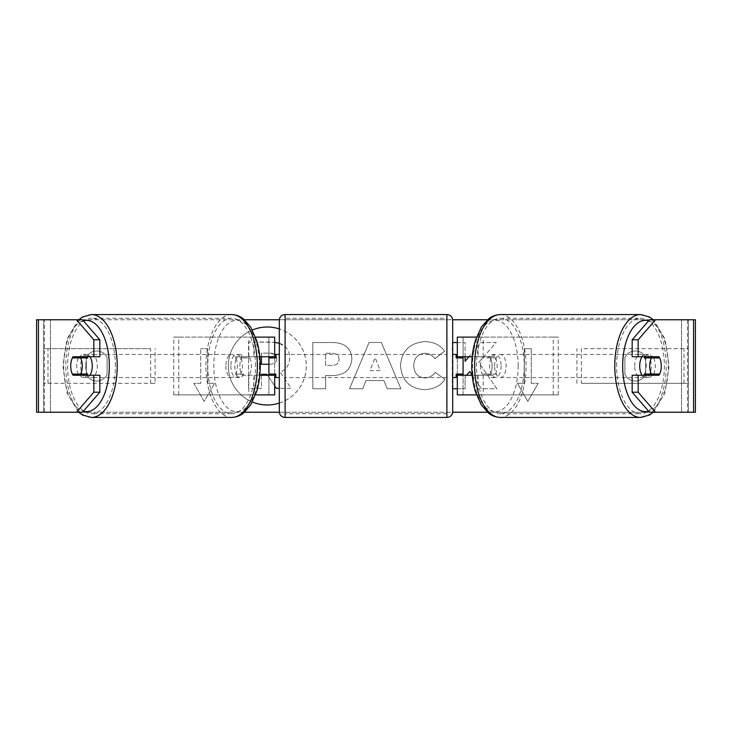 <?xml version="1.0" encoding="UTF-8"?>
<svg xmlns="http://www.w3.org/2000/svg" width="732" height="732" viewBox="0 0 732 732"><rect width="100%" height="100%" fill="white"/><g stroke="black" fill="none" stroke-linecap="round" stroke-linejoin="round"><path stroke-width="0.55" stroke-dasharray="3.66 2.75" d="M173.74 394.896L253.821 394.896L173.74 394.896L173.74 337.104L268.909 337.104L268.909 356.749L242.182 356.749A11.556 5.783 -90 0 0 239.876 366A11.556 5.783 -90 0 0 242.182 375.251L259.796 375.251M259.796 356.749L237.177 356.749A11.556 5.783 -90 0 0 234.871 366A11.556 5.783 -90 0 0 237.177 375.251M248.816 356.749L248.816 337.104L255.505 337.104M242.182 375.251L253.821 375.251L253.821 394.896L268.909 394.896L268.909 337.104L274.692 337.104L268.909 337.104M274.692 337.104L274.692 394.896L268.909 394.896L268.909 375.251L274.692 375.251M248.816 375.251L248.816 394.896L255.505 394.896M268.909 374.089L268.909 357.911L268.909 374.089L275.845 374.089L275.845 377.556M274.692 394.896L268.909 394.896M274.692 374.089L274.692 357.911M178.745 394.896L178.745 337.104L173.74 337.104M178.745 337.104L253.821 337.104L253.821 356.749M253.821 375.251L268.909 375.251M268.909 356.749L274.692 356.749M242.182 356.749L237.177 356.749M558.26 394.896L478.179 394.896L558.26 394.896L558.26 337.104L463.091 337.104L463.091 356.749L489.818 356.749A11.556 5.783 -90 0 1 492.124 366A11.556 5.783 -90 0 1 489.818 375.251L457.308 375.251M489.818 356.749L494.823 356.749A11.556 5.783 -90 0 1 497.129 366A11.556 5.783 -90 0 1 494.823 375.251L472.204 375.251M472.204 356.749L494.823 356.749M483.184 356.749L483.184 337.104L476.495 337.104M483.184 375.251L483.184 394.896L476.495 394.896M478.179 375.251L478.179 394.896L457.308 394.896L463.091 394.896L463.091 337.104L457.308 337.104L463.091 337.104M463.091 374.089L463.091 357.911L463.091 374.089L456.155 374.089L456.155 377.556M463.091 394.896L463.091 375.251M457.308 394.896L457.308 337.104M457.308 374.089L457.308 357.911M553.255 394.896L553.255 337.104L558.26 337.104M553.255 337.104L478.179 337.104L478.179 356.749M463.091 356.749L457.308 356.749M489.818 375.251L494.823 375.251M642.028 356.749A11.556 5.783 -90 0 1 645.496 354.444A11.556 5.783 -90 0 1 651.279 366A11.556 5.783 -90 0 1 645.496 377.556A11.556 5.783 -90 0 1 642.028 375.251M645.038 356.749A11.556 5.783 -90 0 1 648.497 354.444A11.556 5.783 -90 0 1 651.965 356.749M659.633 357.911L644.37 357.911M644.37 374.089L659.633 374.089M651.965 375.251A11.556 5.783 -90 0 1 648.497 377.556A11.556 5.783 -90 0 1 645.038 375.251M501.136 366A11.556 5.783 -90 0 1 495.354 377.556A11.556 5.783 -90 0 1 489.58 366A11.556 5.783 -90 0 1 495.354 354.444A11.556 5.783 -90 0 1 501.136 366M480.567 366A11.556 5.783 -90 0 1 482.223 357.911L488.226 357.911A11.556 5.783 -90 0 1 492.352 354.444A11.556 5.783 -90 0 1 496.479 357.911L490.477 357.911A11.556 5.783 -90 0 1 492.124 366A11.556 5.783 -90 0 1 490.477 374.089L496.479 374.089A11.556 5.783 -90 0 1 492.352 377.556A11.556 5.783 -90 0 1 488.226 374.089L482.223 374.089A11.556 5.783 -90 0 1 480.567 366M490.477 357.911L482.223 357.911M482.223 374.089L490.477 374.089M488.226 357.911L496.479 357.911M496.479 374.089L488.226 374.089M494.585 366A11.556 5.783 -90 0 1 500.359 354.444A11.556 5.783 -90 0 1 506.141 366A11.556 5.783 -90 0 1 500.359 377.556A11.556 5.783 -90 0 1 494.585 366M634.717 366A11.556 5.783 -90 0 1 640.491 354.444A11.556 5.783 -90 0 1 646.274 366A11.556 5.783 -90 0 1 640.491 377.556A11.556 5.783 -90 0 1 634.717 366M616.628 366A47.736 23.863 -90 0 1 640.491 318.264A47.736 23.863 -90 0 1 664.363 366A47.736 23.863 -90 0 1 640.491 413.736A47.736 23.863 -90 0 1 616.628 366M524.231 366A47.736 23.863 -90 0 1 500.359 413.736A47.736 23.863 -90 0 1 476.495 366A47.736 23.863 -90 0 1 500.359 318.264A47.736 23.863 -90 0 1 524.231 366M267.29 327.021A38.979 38.979 0 0 0 228.311 366A38.979 38.979 0 0 0 267.29 404.979A38.979 38.979 0 0 0 306.269 366A38.979 38.979 0 0 0 267.29 327.021M252.357 329.995A38.979 38.979 0 0 0 252.357 402.005M38.457 412.235L50.471 412.235L36.6 412.235L43.536 412.235L36.6 412.235L36.6 319.765L76.494 319.765M244.525 412.235L78.617 412.235L67.015 393.093L62.897 366L67.015 338.907L78.617 319.765L244.525 319.765M279.34 319.765L452.66 319.765M487.475 319.765L695.4 319.765L688.464 319.765L695.4 319.765L695.4 412.235L681.529 412.235L693.543 412.235M655.506 412.235L76.494 412.235M279.34 412.235L452.66 412.235M487.475 412.235L653.383 412.235L664.985 393.093L669.103 366L664.985 338.907L653.383 319.765M472.186 375.123L481.409 388.747L496.799 388.747L478.701 362.395L496.204 342.512L481.016 342.512L468.928 356.749M457.308 388.747L465.095 388.747L465.095 376.788L466.485 375.251M452.687 342.512L452.687 388.747M465.095 356.749L465.095 342.512L457.308 342.512M383.916 380.539L366 380.539L362.743 388.747L349.521 388.747L369.084 342.466L381.354 342.466L400.916 388.747L387.265 388.747L383.916 380.539L366 380.539L362.743 388.747L349.521 388.747L369.084 342.466L381.354 342.466L400.916 388.747L387.265 388.747L383.916 380.539M279.313 403.085A38.979 38.979 0 0 0 279.313 328.915M107.101 374.51A11.556 11.556 0 0 1 86.303 374.51L86.303 357.49A11.556 11.556 0 0 1 107.101 357.49L107.101 374.51A11.556 11.556 0 0 1 86.303 374.51L86.303 357.49A11.556 11.556 0 0 1 107.101 357.49L107.101 374.51M645.697 374.51L645.697 357.49A11.556 11.556 0 0 0 624.899 357.49L624.899 374.51A11.556 11.556 0 0 0 645.697 374.51L645.697 357.49A11.556 11.556 0 0 0 624.899 357.49L624.899 374.51A11.556 11.556 0 0 0 645.697 374.51M538.212 383.339L527.809 401.356L517.405 383.339L524.341 383.339L524.341 348.661L531.276 348.661L524.341 348.661L524.341 383.339L517.405 383.339L527.809 401.356L538.212 383.339L531.276 383.339L531.276 348.661L531.276 383.339L538.212 383.339M200.724 383.339L193.788 383.339L204.191 401.356L214.595 383.339L207.659 383.339L207.659 348.661L200.724 348.661L207.659 348.661L207.659 383.339L214.595 383.339L204.191 401.356L193.788 383.339L200.724 383.339L200.724 348.661L200.724 383.339M351.854 358.762L351.854 358.89C350.967 369.889 344.342 375.434 331.971 375.534L325.63 375.534L325.63 388.747L312.82 388.747L312.82 342.512L332.63 342.512C344.882 342.814 351.287 348.222 351.854 358.762L351.854 358.89C350.967 369.889 344.342 375.434 331.971 375.534L325.63 375.534L325.63 388.747L312.82 388.747L312.82 342.512L332.63 342.512C344.882 342.814 351.287 348.222 351.854 358.762M444.836 379.231C440.948 385.718 434.122 389.195 424.359 389.671C409.81 388.601 401.859 380.631 400.514 365.762L400.514 365.625C401.639 350.875 409.764 342.86 424.889 341.588C434.103 341.963 440.637 345.175 444.507 351.232L434.863 358.698C432.383 355.24 429.016 353.428 424.752 353.272C417.844 353.977 414.166 358.058 413.726 365.497L413.726 365.625C414.166 373.21 417.844 377.328 424.752 377.977C429.254 377.794 432.731 375.919 435.192 372.368L444.836 379.231C440.948 385.718 434.122 389.195 424.359 389.671C409.81 388.601 401.859 380.631 400.514 365.762L400.514 365.625C401.639 350.875 409.764 342.86 424.889 341.588C434.103 341.963 440.637 345.175 444.507 351.232L434.863 358.698C432.383 355.24 429.016 353.428 424.752 353.272C417.844 353.977 414.166 358.058 413.726 365.497L413.726 365.625C414.166 373.21 417.844 377.328 424.752 377.977C429.254 377.794 432.731 375.919 435.192 372.368L444.836 379.231M82.496 319.765L649.504 319.765M82.496 412.235L44.46 412.235L44.46 319.765L38.457 319.765M693.543 319.765L687.54 319.765L687.54 412.235L649.504 412.235M653.63 374.089A11.556 5.783 90 0 0 653.63 357.911M658.974 356.749L632.164 356.749M632.164 375.251L658.974 375.251M688.464 412.235L688.464 319.765L688.464 412.235M43.536 412.235L43.536 319.765L43.536 412.235M73.026 356.749L99.836 356.749M78.37 374.089A11.556 5.783 90 0 1 76.723 366A11.556 5.783 90 0 1 78.37 357.911M99.836 375.251L73.026 375.251M279.313 343.29L285.553 347.05C288.28 349.695 289.643 353.291 289.652 357.847L289.652 357.975C289.36 365.03 286.185 369.779 280.127 372.204L291.18 388.353L276.357 388.353L267.024 374.327L261.397 374.327L261.397 388.353L248.56 388.353L248.56 342.027L270.465 342.027C277.483 342.118 282.506 343.793 285.553 347.05C288.28 349.695 289.643 353.291 289.652 357.847L289.652 357.975C289.36 365.03 286.185 369.779 280.127 372.204L291.18 388.353L279.313 388.353M261.397 375.251L261.397 388.353L248.56 388.353L248.56 342.027L274.692 342.274M274.692 385.856L267.637 375.251M369.935 370.63L380.237 370.63L375.113 357.564L369.935 370.63L380.237 370.63L375.113 357.564L369.935 370.63M339.035 359.357C338.889 355.349 336.418 353.318 331.642 353.282L325.63 353.282L325.63 365.497L331.706 365.497C336.427 365.314 338.87 363.31 339.035 359.485L339.035 359.357C338.889 355.349 336.418 353.318 331.642 353.282L325.63 353.282L325.63 365.497L331.706 365.497C336.427 365.314 338.87 363.31 339.035 359.485L339.035 359.357M478.701 362.395L496.204 342.512L481.016 342.512L465.095 361.269L465.095 342.512L452.285 342.512L452.285 388.747L465.095 388.747L465.095 376.788L469.788 371.572L481.409 388.747L496.799 388.747L478.701 362.395M268.909 364.262L269.87 364.262C274.344 364.124 276.641 362.294 276.751 358.772L275.845 355.514M274.692 354.38L269.806 353.144L261.397 353.144L261.397 356.749M276.751 358.772L276.751 358.634C276.586 354.983 274.271 353.153 269.806 353.144L261.397 353.144L261.397 364.262L269.87 364.262C274.344 364.124 276.641 362.294 276.751 358.772M89.972 356.749A11.556 5.783 -90 0 0 86.504 354.444A11.556 5.783 -90 0 0 80.721 366A11.556 5.783 -90 0 0 86.504 377.556A11.556 5.783 -90 0 0 89.972 375.251M80.035 375.251A11.556 5.783 -90 0 0 83.503 377.556A11.556 5.783 -90 0 0 86.962 375.251M87.63 374.089L72.367 374.089M72.367 357.911L87.63 357.911M86.962 356.749A11.556 5.783 -90 0 0 83.503 354.444A11.556 5.783 -90 0 0 80.035 356.749M230.864 366A11.556 5.783 -90 0 0 236.646 377.556A11.556 5.783 -90 0 0 242.42 366A11.556 5.783 -90 0 0 236.646 354.444A11.556 5.783 -90 0 0 230.864 366M249.777 374.089A11.556 5.783 -90 0 0 251.433 366A11.556 5.783 -90 0 0 249.777 357.911L243.774 357.911A11.556 5.783 -90 0 0 239.648 354.444A11.556 5.783 -90 0 0 235.521 357.911L241.523 357.911A11.556 5.783 -90 0 0 239.876 366A11.556 5.783 -90 0 0 241.523 374.089L235.521 374.089A11.556 5.783 -90 0 0 239.648 377.556A11.556 5.783 -90 0 0 243.774 374.089L241.523 374.089M241.523 357.911L249.777 357.911M243.774 357.911L235.521 357.911M235.521 374.089L243.774 374.089M225.859 366A11.556 5.783 -90 0 0 231.641 377.556A11.556 5.783 -90 0 0 237.415 366A11.556 5.783 -90 0 0 231.641 354.444A11.556 5.783 -90 0 0 225.859 366M85.726 366A11.556 5.783 -90 0 0 91.509 377.556A11.556 5.783 -90 0 0 97.283 366A11.556 5.783 -90 0 0 91.509 354.444A11.556 5.783 -90 0 0 85.726 366M115.372 366A47.736 23.863 -90 0 0 91.509 318.264A47.736 23.863 -90 0 0 67.637 366A47.736 23.863 -90 0 0 91.509 413.736A47.736 23.863 -90 0 0 115.372 366M255.505 366A47.736 23.863 -90 0 0 231.641 318.264A47.736 23.863 -90 0 0 207.769 366A47.736 23.863 -90 0 0 231.641 413.736A47.736 23.863 -90 0 0 255.505 366M452.687 411.649L452.687 320.351M452.687 377.556L452.687 354.444L452.687 377.556M456.155 354.444L456.155 357.911L463.091 357.911M279.313 320.351L279.313 411.649M279.313 377.556L279.313 354.444L279.313 377.556M268.909 357.911L275.845 357.911L275.845 354.444M446.904 354.444L446.904 377.556L446.904 354.444L285.096 354.444L285.096 377.556L285.096 354.444M446.904 377.556L285.096 377.556M285.096 318.264L285.096 413.736L285.096 318.264L446.904 318.264L446.904 413.736L285.096 413.736M446.904 413.736L446.904 318.264M43.536 383.339L43.536 348.661L150.627 348.661L150.627 383.339L43.536 383.339L47.983 383.339L47.983 348.661L150.627 348.661M47.983 383.339L155.074 383.339L155.074 348.661M155.074 383.339L150.627 383.339M43.536 348.661L47.983 348.661M688.464 348.661L688.464 383.339L581.373 383.339L581.373 348.661L688.464 348.661L581.373 348.661M688.464 383.339L581.373 383.339M576.926 383.339L576.926 348.661M684.017 383.339L684.017 348.661M640.491 417.432A51.432 25.721 90 0 0 666.212 366A51.432 25.721 90 0 0 640.491 314.568M648.625 320.781A45.649 22.829 -90 0 1 668.325 366A45.649 22.829 -90 0 1 648.625 411.219M500.359 314.568A51.432 25.721 -90 0 1 526.079 366A51.432 25.721 -90 0 1 500.359 417.432M518.183 366A45.649 22.829 90 0 0 495.354 320.351A45.649 22.829 90 0 0 472.533 366A45.649 22.829 90 0 0 495.354 411.649A45.649 22.829 90 0 0 518.183 366M50.471 412.235L50.471 319.765L50.471 412.235M681.529 412.235L681.529 319.765L681.529 412.235M91.509 417.432A51.432 25.721 90 0 1 65.789 366A51.432 25.721 90 0 1 91.509 314.568M83.375 320.781A45.649 22.829 -90 0 0 63.675 366A45.649 22.829 -90 0 0 83.375 411.219M231.641 314.568A51.432 25.721 -90 0 0 205.921 366A51.432 25.721 -90 0 0 231.641 417.432M259.467 366A45.649 22.829 90 0 1 236.646 411.649A45.649 22.829 90 0 1 213.817 366A45.649 22.829 90 0 1 236.646 320.351A45.649 22.829 90 0 1 259.467 366M446.904 314.568L446.904 417.432M285.096 417.432L285.096 314.568M645.496 354.444L648.497 354.444M645.496 377.556L648.497 377.556M495.354 354.444L492.352 354.444M492.352 377.556L495.354 377.556M500.359 354.444L640.491 354.444M500.359 377.556L640.491 377.556M500.359 413.736L640.491 413.736M500.359 318.264L640.491 318.264M86.504 377.556L83.503 377.556M86.504 354.444L83.503 354.444M236.646 377.556L239.648 377.556M239.648 354.444L236.646 354.444M231.641 377.556L91.509 377.556M231.641 354.444L91.509 354.444M231.641 318.264L91.509 318.264M231.641 413.736L91.509 413.736"/><path stroke-width="1.1" d="M274.692 357.911L274.692 356.749L259.796 356.749M274.692 356.749L274.692 337.104L255.505 337.104M255.505 394.896L274.692 394.896L274.692 374.089M268.909 375.251L268.909 356.749M259.796 375.251L274.692 375.251M476.495 337.104L457.308 337.104L457.308 356.749L472.204 356.749M476.495 394.896L457.308 394.896L457.308 374.089M463.091 375.251L463.091 374.089L456.155 374.089L456.155 377.556L452.687 377.556M463.091 374.089L463.091 356.749M457.308 357.911L457.308 356.749M472.204 375.251L457.308 375.251M642.028 375.251A11.556 5.783 -90 0 1 639.722 366A11.556 5.783 -90 0 1 642.028 356.749M649.732 366A11.556 5.783 -90 0 1 651.379 357.911L659.633 357.911A11.556 5.783 -90 0 1 661.289 366A11.556 5.783 -90 0 1 659.633 374.089L651.379 374.089A11.556 5.783 -90 0 1 649.732 366M645.038 356.749A11.556 5.783 -90 0 0 644.37 357.911L651.379 357.911M651.965 356.749A11.556 5.783 -90 0 1 652.624 357.911M652.624 374.089A11.556 5.783 -90 0 1 651.965 375.251M645.038 375.251A11.556 5.783 -90 0 1 644.37 374.089L651.379 374.089M279.313 328.915A38.979 38.979 0 0 0 252.357 329.995M252.357 402.005A38.979 38.979 0 0 0 279.313 403.085M76.494 319.765L78.617 319.765L82.643 316.929L91.509 314.568A51.432 25.721 90 0 1 117.221 366A51.432 25.721 90 0 1 91.509 417.432L82.643 415.071L78.617 412.235L36.6 412.235L36.6 319.765L82.496 319.765L99.836 339.785L93.833 339.785L76.494 319.765M244.525 319.765L279.34 319.765M452.66 319.765L487.475 319.765M244.525 412.235L279.34 412.235M452.66 412.235L487.475 412.235M640.491 417.432L500.359 417.432A51.432 25.721 -90 0 1 474.647 366A51.432 25.721 -90 0 1 500.359 314.568L640.491 314.568A51.432 25.721 90 0 0 614.779 366A51.432 25.721 90 0 0 640.491 417.432L649.357 415.071L653.383 412.235L655.506 412.235L649.504 412.235L632.164 392.215L632.164 375.251L638.167 375.251L638.167 392.215L655.506 412.235L693.543 412.235L693.543 319.765L655.506 319.765L638.167 339.785L632.164 339.785L649.504 319.765L655.506 319.765M466.485 375.251L469.788 371.572L472.186 375.123M452.687 388.747L457.308 388.747M457.308 342.512L452.687 342.512M468.928 356.749L465.095 361.269L465.095 356.749M82.496 412.235L76.494 412.235L93.833 392.215L93.833 375.251L99.836 375.251L99.836 392.215L82.496 412.235M693.543 319.765L695.4 319.765L695.4 412.235L693.543 412.235M632.164 339.785L632.164 356.749L638.167 356.749L638.167 339.785M638.167 356.749L658.974 356.749A11.556 5.783 -90 0 1 658.974 375.251L638.167 375.251M632.164 392.215L638.167 392.215M652.971 375.251A11.556 5.783 90 0 0 653.63 374.089M653.63 357.911A11.556 5.783 90 0 0 652.971 356.749M78.37 357.911A11.556 5.783 90 0 1 79.029 356.749M79.029 375.251A11.556 5.783 90 0 1 78.37 374.089M93.833 339.785L93.833 356.749L99.836 356.749L99.836 339.785M93.833 356.749L73.026 356.749A11.556 5.783 -90 0 0 70.711 366A11.556 5.783 -90 0 0 73.026 375.251L93.833 375.251M93.833 392.215L99.836 392.215M274.692 342.274L279.313 343.29M267.637 375.251L267.024 374.327L261.397 374.327L261.397 375.251M279.313 388.353L276.357 388.353L274.692 385.856M261.397 356.749L261.397 364.262L268.909 364.262M275.845 355.514L274.692 354.38M89.972 375.251A11.556 5.783 -90 0 0 92.278 366A11.556 5.783 -90 0 0 89.972 356.749M80.621 374.089A11.556 5.783 -90 0 0 82.268 366A11.556 5.783 -90 0 0 80.621 357.911L72.367 357.911A11.556 5.783 -90 0 0 70.711 366A11.556 5.783 -90 0 0 72.367 374.089L87.63 374.089A11.556 5.783 -90 0 1 86.962 375.251M79.376 374.089A11.556 5.783 -90 0 0 80.035 375.251M80.621 357.911L87.63 357.911A11.556 5.783 -90 0 0 86.962 356.749M80.035 356.749A11.556 5.783 -90 0 0 79.376 357.911M285.096 314.568A5.783 5.783 0 0 0 279.313 320.351L279.313 411.649A5.783 5.783 0 0 0 285.096 417.432L446.904 417.432A5.783 5.783 0 0 0 452.687 411.649L452.687 320.351A5.783 5.783 0 0 0 446.904 314.568L285.096 314.568L285.096 417.432M463.091 357.911L456.155 357.911L456.155 354.444L452.687 354.444M279.313 354.444L275.845 354.444L275.845 357.911L268.909 357.911M268.909 374.089L275.845 374.089L275.845 377.556L279.313 377.556M648.625 411.219A45.649 22.829 -90 0 1 622.676 366A45.649 22.829 -90 0 1 648.625 320.781M38.457 412.235L38.457 319.765M83.375 411.219A45.649 22.829 -90 0 0 109.324 366A45.649 22.829 -90 0 0 83.375 320.781M91.509 417.432L231.641 417.432A51.432 25.721 -90 0 0 257.353 366A51.432 25.721 -90 0 0 231.641 314.568L91.509 314.568M446.904 417.432L446.904 314.568M640.491 314.568L649.357 316.929L653.383 319.765M500.359 314.568C493.121 314.943 489.461 318.182 488.436 318.969L481.272 327.186L475.397 340.371C472.991 348.313 471.774 356.85 471.756 366C471.774 375.15 472.991 383.687 475.397 391.629L481.272 404.814L488.436 413.031C489.461 413.818 493.121 417.057 500.359 417.432M231.641 417.432C238.879 417.057 242.539 413.818 243.564 413.031L250.728 404.814L256.603 391.629C259.009 383.687 260.226 375.15 260.244 366C260.226 356.85 259.009 348.313 256.603 340.371L250.728 327.186L243.564 318.969C242.539 318.182 238.879 314.943 231.641 314.568"/></g></svg>

